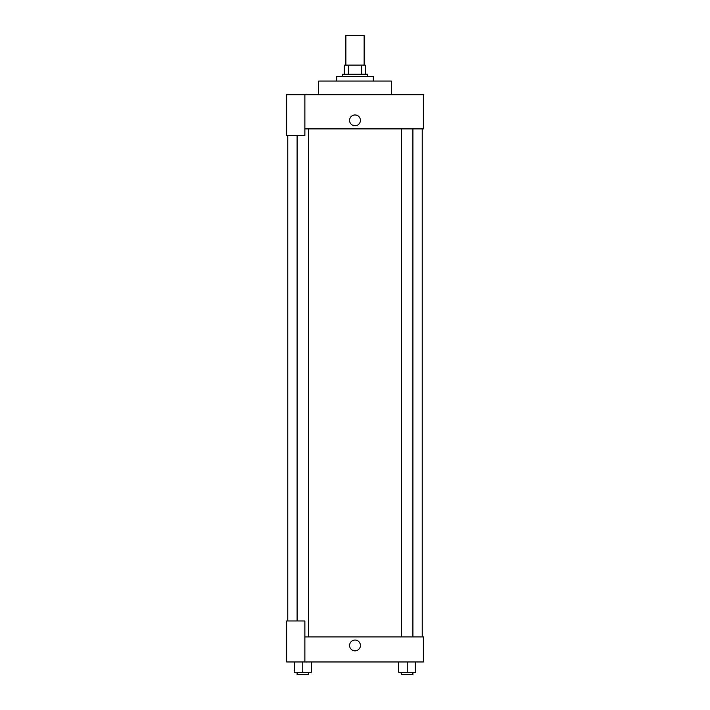 <?xml version="1.0" encoding="UTF-8"?>
<svg xmlns="http://www.w3.org/2000/svg" width="710" height="710" viewBox="0 0 710 710"><rect width="100%" height="100%" fill="white"/><g stroke="black" fill="none" stroke-linecap="round" stroke-linejoin="round"><path stroke-width="1.06" d="M364.115 65.116L364.115 35.5L345.885 35.5L345.885 65.116M348.317 74.23L348.317 65.116L344.749 65.116L344.749 74.23L344.749 65.116M348.317 65.116L365.251 65.116L365.251 74.23M361.683 74.23L361.683 65.116M342.469 76.502L342.469 74.23L367.531 74.23L367.531 76.502M373.22 81.064L373.22 76.502L336.78 76.502L336.78 81.064M391.45 94.732L391.45 81.064L318.55 81.064L318.55 94.732M304.883 94.732L286.654 94.732L286.654 135.734L304.883 135.734L304.883 94.732L423.346 94.732L423.346 128.9L304.883 128.9M349.586 120.363A5.414 5.414 0 0 1 357.707 115.677A5.414 5.414 0 0 1 357.707 125.049A5.414 5.414 0 0 1 349.586 120.363M287.798 620.966L287.798 135.734M401.514 128.9L401.514 636.914M297.091 620.966L297.091 135.734M304.883 636.914L423.346 636.914L423.346 661.968L286.654 661.968L286.654 620.966L304.883 620.966L304.883 661.968M349.586 645.452A5.414 5.414 0 0 1 357.707 640.766A5.414 5.414 0 0 1 357.707 650.138A5.414 5.414 0 0 1 349.586 645.452M398.674 661.968L398.674 672.219L415.758 672.219L415.758 661.968L415.758 672.219M407.212 672.219L407.212 661.968M412.909 672.219L412.909 674.5L401.514 674.5L401.514 672.219M294.242 661.968L294.242 672.219L311.326 672.219L311.326 661.968L311.326 672.219M302.788 672.219L302.788 661.968M308.486 672.219L308.486 674.5L297.091 674.5L297.091 672.219M422.202 636.914L422.202 128.9M412.909 128.9L412.909 636.914M308.486 636.914L308.486 128.9"/></g></svg>

